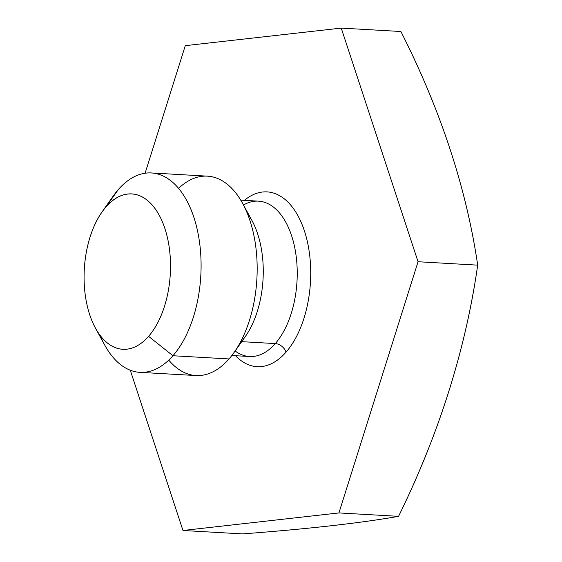<?xml version="1.0" encoding="UTF-8"?>
<svg xmlns="http://www.w3.org/2000/svg" width="562" height="562" viewBox="0 0 562 562"><rect width="100%" height="100%" fill="white"/><g stroke="black" fill="none" stroke-linecap="round" stroke-linejoin="round"><path stroke-width="0.84" d="M145.101 173.222L185.291 45.663L145.101 173.222L185.291 45.663L341.239 28.1L418.051 261.737L338.921 512.93L182.973 530.493L130.272 370.218L182.973 530.493L242.608 533.9C308.84 528.863 360.818 523.004 398.556 516.337A773.221 585.576 132.9 0 0 477.693 265.145L418.051 261.737L338.921 512.93L398.556 516.337C439.182 433.421 465.561 349.69 477.693 265.145C466.334 188.073 440.727 110.201 400.882 31.507L341.239 28.1L418.051 261.737L477.693 265.145A773.221 524.971 41.2 0 0 400.882 31.507L341.239 28.1L418.051 261.737L338.921 512.93L182.973 530.493L130.272 370.218M235.513 355.718A87.539 48.444 -86.7 0 0 286.051 352.135A87.539 48.444 93.3 0 1 235.513 355.718A87.539 48.444 -86.7 0 0 286.051 352.135A87.539 48.444 -86.7 0 0 306.009 236.209A87.539 48.444 -86.7 0 0 244.386 200.346A87.539 48.444 93.3 0 1 306.009 236.209A87.539 48.444 93.3 0 1 286.051 352.135A9.73 6.604 41.2 0 0 275.303 343.579A77.816 43.063 93.3 0 1 249.577 356.519L231.853 355.507M341.239 28.1L185.291 45.663L341.239 28.1L400.882 31.507A773.221 524.971 41.2 0 1 477.693 265.145L418.051 261.737M338.921 512.93L398.556 516.337A773.221 60.612 -179.7 0 1 242.608 533.9A773.221 60.612 -179.7 0 0 398.556 516.337L338.921 512.93L182.973 530.493L242.608 533.9L182.973 530.493M240.726 200.135L258.45 201.147A77.816 43.063 93.3 0 1 296.322 257.558A77.816 43.063 93.3 0 1 275.303 343.579A9.73 6.604 -138.8 0 1 286.051 352.135A87.539 48.444 -86.7 0 0 306.009 236.209A87.539 48.444 -86.7 0 0 244.386 200.346M258.45 201.147A77.816 43.063 93.3 0 1 296.322 257.558A77.816 43.063 93.3 0 1 275.303 343.579L241.716 341.661L275.303 343.579A77.816 43.063 93.3 0 1 249.577 356.519M241.33 341.64A77.816 43.063 -86.7 0 0 247.203 213.11A77.816 43.063 93.3 0 1 241.33 341.64M151.326 172.948L207.406 176.152A99.86 55.259 93.3 0 1 256.005 248.537A99.86 55.259 93.3 0 1 229.029 358.942A99.86 55.259 -86.7 0 1 168.769 360.109A99.86 55.259 -86.7 0 0 229.029 358.942A99.86 55.259 -86.7 0 0 234.108 352.451A99.86 55.259 -86.7 0 0 242.622 203.43A99.86 55.259 -86.7 0 0 178.576 188.382A99.86 55.259 -86.7 0 1 251.095 224.231A99.86 55.259 -86.7 0 1 229.029 358.942L172.948 355.739A99.86 55.259 -86.7 0 0 199.924 245.334A99.86 55.259 -86.7 0 0 151.326 172.948A99.86 55.259 -86.7 0 0 118.315 189.556A99.86 55.259 -86.7 0 0 108.93 202.749A99.86 55.259 93.3 0 1 190.806 209.127A99.86 55.259 93.3 0 1 172.948 355.739L229.029 358.942A99.86 55.259 93.3 0 1 196.019 375.549L139.938 372.346A99.86 55.259 -86.7 0 0 172.948 355.739A99.86 55.259 93.3 0 1 104.722 345.068L95.421 328.032A77.816 43.063 -86.7 0 0 148.586 336.343L172.948 355.739L148.586 336.343A77.816 43.063 -86.7 0 0 164.912 228.601A77.816 43.063 -86.7 0 0 106.007 206.851A77.816 43.063 -86.7 0 0 102.052 211.909A77.816 43.063 -86.7 0 0 95.421 328.032M242.622 203.43L251.924 220.466A77.816 43.063 93.3 0 1 245.292 336.589L234.108 352.451M102.052 211.909L113.229 196.04A99.86 55.259 93.3 0 1 118.315 189.556A99.86 55.259 93.3 0 1 193.904 217.459A99.86 55.259 93.3 0 1 172.948 355.739A99.86 55.259 93.3 0 1 100.134 335.381A99.86 55.259 -86.7 0 0 139.938 372.346M118.315 189.556L106.007 206.851A77.816 43.063 93.3 0 1 164.912 228.601A77.816 43.063 93.3 0 1 148.586 336.343A77.816 43.063 93.3 0 1 89.681 314.601A77.816 43.063 93.3 0 1 106.007 206.851M235.141 350.997A77.816 43.063 -86.7 0 0 275.303 343.579L241.716 341.661M286.051 352.135A9.73 6.604 41.2 0 0 275.303 343.579A77.816 43.063 -86.7 0 0 294.144 244.892A77.816 43.063 -86.7 0 0 243.479 204.997M229.029 358.942L172.948 355.739L148.586 336.343A77.816 43.063 -86.7 0 0 149.225 201.983A77.816 43.063 -86.7 0 0 84.082 276.462A77.816 43.063 -86.7 0 0 148.586 336.343M398.556 516.337A773.221 585.576 132.9 0 0 477.693 265.145"/></g></svg>
